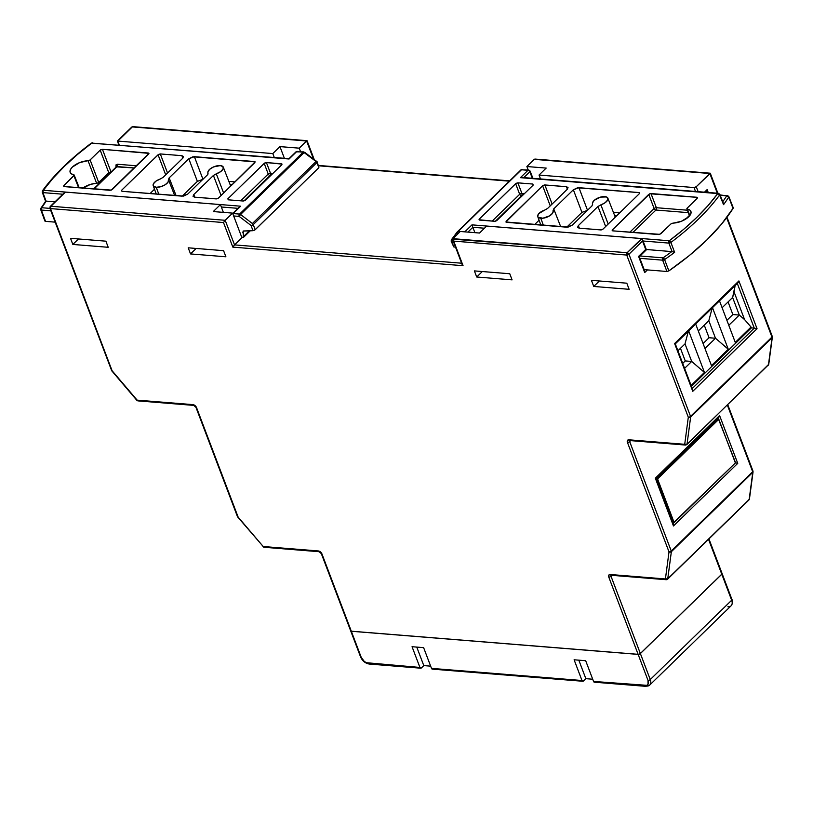 <?xml version="1.0" encoding="UTF-8"?>
<svg xmlns="http://www.w3.org/2000/svg" width="813" height="813" viewBox="0 0 813 813"><rect width="100%" height="100%" fill="white"/><g stroke="black" fill="none" stroke-linecap="round" stroke-linejoin="round"><path stroke-width="1.22" d="M752.34 470.697A1.687 0.762 159.2 0 1 752.96 471.022A1.687 0.762 159.2 0 1 752.675 471.723L727.361 405.098L752.675 471.723L671.253 551.051L629.669 441.581L630.654 440.626L629.669 441.581A1.687 1.037 45.7 0 1 629.709 440.555A1.687 1.037 45.7 0 0 629.669 441.581A1.687 0.762 159.2 0 1 627.433 442.404L627.433 440.473L628.937 439.803L684.709 444.305L688.306 417.221L626.711 255.058L453.715 241.105L463.054 265.699L232.833 247.122L223.494 222.538L50.497 208.585L112.103 370.748L137.153 400.138L192.925 404.63L195.963 406.561L238.148 517.119L263.199 546.509L318.33 550.96L320.454 551.925L321.968 553.978L351.297 631.193L638.114 654.323L608.785 577.108L608.785 575.187L610.289 574.506L665.42 578.958L669.018 551.875L627.433 442.404L669.018 551.875L665.42 578.958L610.289 574.506A3.374 2.073 -134.3 0 0 608.785 577.108L638.114 654.323L639.303 654.13L640.349 653.5L611.02 576.285L611.996 575.33L611.02 576.285A1.687 1.037 45.7 0 1 611.061 575.258A1.687 1.037 45.7 0 0 611.02 576.285A1.687 0.762 159.2 0 1 608.785 577.108A1.687 0.762 -20.8 0 0 611.02 576.285L640.349 653.5L721.771 574.181L640.349 653.5A1.687 0.762 -20.8 0 1 638.114 654.323L351.297 631.193L321.968 553.978A1.687 0.762 159.2 0 1 321.338 553.653A1.687 0.762 -20.8 0 0 321.968 553.978A3.374 2.073 -134.3 0 0 318.33 550.96A1.687 1.087 94.6 0 0 319.133 551.712A1.687 1.087 -85.4 0 1 318.33 550.96L263.199 546.509A1.687 1.087 94.6 0 0 264.012 547.271A1.687 1.087 -85.4 0 1 263.199 546.509L262.945 546.671M673.388 524.294L673.469 525.97L737.747 463.349L719.596 415.575L718.926 417.191L719.596 415.575L655.319 478.196L656 478.501L655.319 478.196L673.469 525.97L737.747 463.349L719.596 415.575L655.319 478.196L673.062 523.755M710.135 173.25L534.263 159.348L526.885 166.533L528.196 169.988L526.885 166.533L546.184 168.088L539.039 175.049L540.523 178.951L539.039 175.049L694.028 187.549A1.687 0.762 159.2 0 0 696.263 186.726L698.143 191.665L696.263 186.726L709.83 173.504L717.32 193.22L709.83 173.504L534.263 159.348L526.885 166.533L546.184 168.088L539.039 175.049L694.028 187.549L696.263 186.726L710.247 173.454M138.637 400.616A1.687 1.087 -85.4 0 1 137.966 400.89A1.687 1.087 -85.4 0 1 137.153 400.138A1.687 1.087 94.6 0 0 137.966 400.89L193.738 405.392A1.687 1.087 -85.4 0 1 192.925 404.63A1.687 1.087 94.6 0 0 193.728 405.392L195.943 407.323A1.687 0.762 -20.8 0 0 196.563 407.648A1.687 0.762 159.2 0 1 195.943 407.323L237.518 516.794A1.687 0.762 -20.8 0 0 238.148 517.119A1.687 0.762 159.2 0 1 237.518 516.794L263.199 546.509L238.148 517.119L196.563 407.648A3.374 2.073 -134.3 0 0 192.925 404.63L137.153 400.138L112.103 370.748L50.497 208.585L223.494 222.538L232.833 247.122L463.054 265.699L453.715 241.105L626.711 255.058L688.306 417.221A1.687 0.762 -20.8 0 0 690.542 416.398L771.964 337.07A1.687 1.037 45.7 0 1 772.065 337.741L768.458 364.824L687.046 444.142L690.644 417.059L772.065 337.741A1.687 1.037 -134.3 0 0 771.964 337.07A1.687 0.762 -20.8 0 0 772.259 336.369A1.687 0.762 159.2 0 1 771.964 337.07L726.619 217.701L771.964 337.07L690.542 416.398L628.947 254.235L642.514 241.014L645.715 249.439L638.581 256.4L644.719 272.558L647.433 269.906L644.719 272.558L638.581 256.4L646.193 249.621L642.575 240.109L642.514 241.014L628.947 254.235L627.128 252.721L641.65 238.575L486.662 226.075L479.528 233.036L460.229 231.481L452.851 238.666L627.128 252.721L452.628 239.134L460.229 231.481L479.528 233.036L486.662 226.075L641.65 238.575L642.575 240.109L642.433 239.337M708.235 192.488L707.137 189.602L704.495 192.183L707.137 189.602L706.883 190.486L707.137 189.602L708.235 192.488M675.197 343.919L692.757 391.317L692.686 389.64L692.757 391.317L757.035 328.696L754.271 328.117L737.31 283.463L754.271 328.117L751.375 327.883L754.271 328.117L692.259 388.523L754.271 328.117L757.035 328.696L738.895 280.922L674.617 343.543L692.757 391.317L757.035 328.696L738.895 280.922L738.214 282.538L738.895 280.922L674.617 343.543L675.288 343.848L691.893 388.878M629.12 289.306L593.754 286.45L591.427 280.343L626.803 283.188L629.12 289.306L626.803 283.188L591.427 280.343L593.754 286.45L599.364 280.983L593.754 286.45L629.12 289.306M474.386 270.902L509.761 273.747L512.078 279.865L476.713 277.009L474.386 270.902L476.713 277.009L512.078 279.865L509.761 273.747L474.386 270.902M70.528 238.321L105.893 241.176L108.22 247.294L72.845 244.439L70.528 238.321L72.845 244.439L108.22 247.294L105.893 241.176L70.528 238.321M225.902 256.786L190.537 253.93L188.21 247.813L223.585 250.668L225.902 256.786L223.585 250.668L188.21 247.813L190.537 253.93L196.146 248.453L190.537 253.93L225.902 256.786M708.53 539.314L721.771 574.181L722.066 573.49A1.687 0.762 -20.8 0 1 721.771 574.181L708.53 539.314M726.985 217.203L772.259 336.369A1.687 0.762 159.2 0 0 771.628 336.043L726.659 217.65M717.381 193.22L710.034 173.88M50.172 207.549L50.497 208.585L50.924 206.248L225.201 220.303L223.494 222.538L225.201 220.303L234.54 244.896L232.833 247.122L234.54 244.896L225.201 220.303L232.579 213.118L241.918 237.711L234.54 244.896L461.611 263.209L234.54 244.896L241.918 237.711L232.579 213.118L213.28 211.563L220.425 204.602L65.447 192.102L50.924 206.248L225.201 220.303L232.579 213.118L213.28 211.563L220.425 204.602L65.447 192.102L50.274 206.451A1.687 1.037 45.7 0 1 50.924 206.248A1.687 1.087 94.6 0 0 50.497 208.585A1.687 0.762 159.2 0 1 49.878 208.25A1.687 0.762 159.2 0 1 50.172 207.549A1.687 1.037 45.7 0 1 50.274 206.451L64.623 192.468M306.918 140.73L133.007 126.655A1.687 1.087 94.6 0 0 132.336 126.93A1.687 1.037 -134.3 0 0 131.696 127.123L117.438 141.076L119.298 144.978L117.814 141.076L272.802 153.576L279.946 146.614L284.215 157.854L283.808 158.25L284.215 157.854L279.946 146.614L299.235 148.169L306.613 140.984L132.336 126.93L117.814 141.076L272.802 153.576L279.946 146.614L299.235 148.169L300.546 151.635L299.235 148.169L306.613 140.984L313.351 158.708L307.029 140.934M223.382 212.376L220.425 204.602L223.382 212.376M272.802 153.576L274.286 157.478L272.802 153.576M667.747 578.795L665.42 578.958A1.687 1.199 7.6 0 0 667.747 578.795L666.904 579.435A1.687 1.087 -85.4 0 1 666.233 579.71A1.687 1.087 -85.4 0 1 665.42 578.958L666.904 579.435L667.747 578.795L671.355 551.712A1.687 1.199 -172.4 0 1 669.018 551.875A1.687 0.762 -20.8 0 0 671.253 551.051A1.687 1.037 45.7 0 1 671.355 551.712A1.687 1.037 -134.3 0 0 671.253 551.051L752.675 471.723A1.687 1.037 45.7 0 1 752.767 472.394A1.687 1.037 -134.3 0 0 752.675 471.723A1.687 0.762 -20.8 0 0 752.96 471.022L753.062 471.845A1.687 1.199 -172.4 0 1 752.767 472.394L749.169 499.477L667.747 578.795L671.355 551.712L752.767 472.394L749.169 499.477L667.747 578.795A1.687 1.037 45.7 0 1 667.544 579.232L748.966 499.914A1.687 1.037 -134.3 0 0 749.169 499.477L748.316 500.107M643.845 270.119L639.16 256.776M318.726 165.801L509.334 181.167L318.726 165.801M616.752 215.699L614.648 215.536L616.752 215.699M232.193 184.683L230.079 184.51L232.193 184.683M694.028 187.549L695.511 191.462L694.028 187.549M78.465 238.961L72.845 244.439L78.465 238.961M482.322 271.542L476.713 277.009L482.322 271.542M751.375 327.883L691.416 386.297L751.375 327.883L751.049 327.039L751.375 327.883M735.074 285.637L734.088 291.999L744.566 319.59L751.049 327.039L735.277 342.405L751.049 327.039L744.566 319.59L739.302 315.058L728.783 325.302L739.302 315.058L732.859 314.54L739.302 315.058L744.566 319.59L734.088 291.999L732.625 297.497L739.302 315.058L732.625 297.497L722.107 307.741L732.625 297.497L735.074 285.637M704.454 372.435L688.662 330.85L704.454 372.435L691.091 385.453L704.454 372.435L691.69 361.45L684.597 368.35L691.69 361.45L685.247 360.931L691.69 361.45L704.454 372.435M719.485 300.83L735.277 342.405L719.485 300.83M728.265 349.234L712.473 307.66L728.265 349.234L711.466 365.596L728.265 349.234L715.491 338.249L704.973 348.503L715.491 338.249L709.058 337.73L715.491 338.249L728.265 349.234M695.674 324.021L711.466 365.596L695.674 324.021M655.898 478.572L672.605 523.531M682.717 363.391L685.247 360.931L680.461 348.32L685.247 360.931L682.717 363.391M677.92 350.789L685.013 343.879L691.69 361.45L685.013 343.879L677.92 350.789M703.093 343.543L709.058 337.73L704.261 325.129L709.058 337.73L703.093 343.543M698.306 330.932L708.824 320.688L715.491 338.249L708.824 320.688L698.306 330.932M726.893 320.352L732.859 314.54L728.072 301.928L732.859 314.54L726.893 320.352M688.408 331.104L685.013 343.879L688.408 331.104M712.208 307.903L708.824 320.688L712.208 307.903M735.277 462.587L718.804 419.295L657.575 478.948L674.007 522.231L735.582 462.729L673.154 523.338L673.672 523.033L673.154 523.338L656.05 478.644L657.575 478.948L718.804 419.295L735.237 462.577M673.571 523.155L735.572 462.749L718.082 418.055L656.182 478.654L673.154 523.338M718.367 418.075L656.182 478.654L657.575 478.948L674.007 522.231L673.672 523.033M350.698 630.522L351.297 631.193A1.687 0.762 -20.8 0 1 350.677 630.858L321.338 553.653L319.143 551.712L264.012 547.271A1.687 1.087 -85.4 0 0 264.682 546.986M592.718 679.221L585.848 678.672L578.826 660.166L585.848 678.672L583.47 680.989L585.848 678.672L592.718 679.221M430.656 666.152L423.797 665.603L416.764 647.097L423.797 665.603L421.408 667.92L423.797 665.603L430.656 666.152M432.983 668.855L431.5 668.377L423.624 647.646L412.049 646.711L419.925 667.443L421.408 667.92A1.687 1.087 -85.4 0 1 420.738 668.195A1.687 1.087 -85.4 0 1 419.925 667.443L366.348 662.707L364.214 661.355L361.196 657.26L351.328 631.264L638.144 654.394L648.012 680.39L648.022 684.241L646.813 685.329L593.561 681.446L585.685 660.715L574.11 659.79L581.986 680.511L583.47 680.989A1.687 1.087 -85.4 0 1 582.799 681.264A1.687 1.087 -85.4 0 1 581.986 680.511L431.5 668.377L423.624 647.646L412.049 646.711L419.925 667.443L368.482 663.296A1.687 1.087 94.6 0 0 369.295 664.048A1.687 1.087 -85.4 0 1 368.482 663.296A6.748 4.156 45.7 0 1 361.196 657.26A1.687 0.762 159.2 0 1 360.576 656.924A1.687 0.762 -20.8 0 0 361.196 657.26L350.728 630.593M595.045 681.924L593.561 681.446L585.685 660.715L574.11 659.79L581.986 680.511L431.5 668.377A1.687 1.087 94.6 0 0 432.313 669.129L582.799 681.264M721.883 573.328L731.67 600.248L650.258 679.566L640.38 653.571L721.802 574.252L640.38 653.571L638.703 654.363L351.328 631.264A1.687 0.762 159.2 0 1 350.698 630.929A1.687 0.762 159.2 0 1 350.688 630.898M649.739 685.054A8.435 5.193 -134.3 0 0 650.258 679.566A8.435 5.193 45.7 0 1 649.709 685.085A8.435 5.193 45.7 0 1 646.487 686.07A1.687 1.087 -85.4 0 1 645.827 686.345A1.687 1.087 -85.4 0 1 645.004 685.593L593.561 681.446A1.687 1.087 94.6 0 0 594.374 682.198L645.827 686.345L649.709 685.085L731.131 605.766A8.435 5.193 -134.3 0 0 731.67 600.248L650.258 679.566A1.687 0.762 159.2 0 1 648.012 680.39A6.748 4.156 45.7 0 1 645.004 685.593A1.687 1.087 94.6 0 0 645.817 686.345M731.334 599.211A1.687 0.762 159.2 0 1 731.964 599.537L722.086 573.541A1.687 0.762 159.2 0 1 722.086 573.541A1.687 0.762 159.2 0 1 721.802 574.252L731.67 600.248A1.687 0.762 -20.8 0 0 731.964 599.537A1.687 0.762 159.2 0 1 731.67 600.248A8.435 5.193 45.7 0 1 731.161 605.736A8.435 5.193 45.7 0 1 727.909 606.752M638.144 654.394L648.012 680.39A1.687 0.762 -20.8 0 0 650.258 679.566L640.38 653.571A1.687 0.762 159.2 0 1 638.144 654.394M369.966 663.774A1.687 1.087 -85.4 0 1 369.285 664.048L420.738 668.195M136.899 400.291L137.966 400.89M111.838 370.901L136.818 400.301M112.103 370.748A1.687 0.762 159.2 0 1 111.472 370.413A1.687 0.762 -20.8 0 0 112.103 370.748M64.41 192.711L64.918 192.244M117.55 141.279L118.789 144.938M706.467 191.218L706.883 190.486L706.467 191.218M644.638 270.881L644.313 270.343M463.054 265.699L462.434 265.048L463.054 265.699M646.396 249.754L642.422 239.296M534.771 159.104L535.472 159.135M611.772 574.984A1.687 1.087 -85.4 0 1 611.102 575.258A1.687 1.087 -85.4 0 1 610.289 574.506A1.687 1.087 94.6 0 0 611.102 575.258L611.132 575.177M452.709 239.764L453.095 240.455M462.048 264.357L461.967 263.727M749.169 499.477A1.687 1.199 7.6 0 0 749.454 498.928L748.966 499.914M642.107 238.788L627.128 252.721L626.711 255.058A1.687 1.087 -85.4 0 1 627.128 252.721A1.687 1.037 45.7 0 1 628.947 254.235A1.687 0.762 159.2 0 1 626.711 255.058L628.947 254.235L690.542 416.398A1.687 1.037 45.7 0 1 690.644 417.059L772.33 336.856L768.458 364.824A1.687 1.199 7.6 0 0 768.752 364.275L772.35 337.192A1.687 1.199 -172.4 0 1 772.065 337.741M752.767 472.394L671.355 551.712L669.018 551.875A1.687 0.762 159.2 0 0 671.253 551.051L629.669 441.581A1.687 0.762 -20.8 0 1 627.433 442.404A3.374 2.073 -134.3 0 1 628.937 439.803A1.687 1.087 94.6 0 0 629.75 440.555A1.687 1.087 -85.4 0 1 628.937 439.803L684.709 444.305A1.687 1.199 7.6 0 0 687.046 444.142L690.644 417.059A1.687 1.037 -134.3 0 0 690.542 416.398A1.687 0.762 159.2 0 1 688.306 417.221L690.644 417.059A1.687 1.199 -172.4 0 1 688.306 417.221L684.709 444.305A1.687 1.087 94.6 0 0 685.522 445.057A1.687 1.087 -85.4 0 1 684.709 444.305L687.046 444.142A1.687 1.037 45.7 0 1 686.833 444.579A1.687 1.037 -134.3 0 0 687.046 444.142L768.458 364.824A1.687 1.037 45.7 0 1 768.255 365.261A1.687 1.037 -134.3 0 0 768.458 364.824L768.732 363.939L768.458 364.824M630.421 440.28A1.687 1.087 -85.4 0 1 629.75 440.555L629.78 440.473M686.833 444.579L685.522 445.057A1.687 1.087 -85.4 0 0 686.192 444.772A1.687 1.037 -134.3 0 0 686.833 444.579L768.752 364.275M737.706 283.005L738.214 282.538L737.706 283.005M692.686 389.64L692.351 389.102M735.582 462.841L736.324 462.983L735.582 462.841M737.076 463.156L736.324 462.983L737.076 463.156M216.288 173.809L223.636 193.027L216.288 173.809L220.577 171.675L223.118 168.972L222.996 166.675L220.262 165.588A8.201 3.719 159.2 0 1 223.301 167.163A8.201 3.719 159.2 0 1 216.288 173.809L213.413 175.466L193.779 194.592L213.413 175.466L216.288 173.809M168.525 179.825A8.201 3.719 159.2 0 1 164.958 184.897A8.201 3.719 159.2 0 1 156.238 187.264L160.608 186.746L165.08 184.815L168.047 182.153L168.464 179.703A8.201 3.719 159.2 0 1 168.525 179.825L174.673 195.557L168.565 179.958M156.238 187.264L158.85 194.287L156.238 187.264A8.201 3.719 159.2 0 1 153.19 185.649A8.201 3.719 159.2 0 1 160.212 179.033L155.913 181.177L153.383 183.87L153.505 186.177L156.238 187.264M238.006 208.341L221.339 207L238.006 208.341M242.792 232.183L244.032 230.973L242.792 232.183L243.951 236.116L243.148 237.305L241.725 237.193L243.575 237.244L243.087 231.085L253.006 230.699L251.004 225.435L239.174 216.41A1.687 1.087 -85.4 0 1 239.591 214.083L233.087 213.565A1.687 1.037 -134.3 0 0 232.752 213.585A1.687 1.037 45.7 0 1 233.087 213.565A1.687 1.087 94.6 0 0 232.853 213.849A1.687 1.087 -85.4 0 1 233.087 213.565L240.638 206.197L43.343 190.283L240.638 206.197L233.087 213.565L239.591 214.083L303.147 152.173L296.633 151.645L289.082 159.002L91.788 143.098L77.286 154.633L64.298 166.431L52.947 178.352L43.343 190.283A1.687 1.087 94.6 0 0 42.916 192.61L62.835 194.216L42.916 192.61L46.036 201.126L55.02 201.817L46.27 201.116A217.508 98.749 -20.8 0 0 41.798 207.732L49.928 208.382L41.798 207.732A1.687 1.087 94.6 0 0 41.372 210.049L45.518 221.36L55.152 222.142L45.518 221.36L41.372 210.049L50.853 210.811L41.372 210.049A1.687 0.762 159.9 0 1 40.752 209.713L44.888 221.034M44.918 221.095L45.518 221.36L44.979 220.577M202.976 179.317L197.376 181.37L182.193 196.167L197.386 181.37M228.859 181.401L235.048 181.899L228.859 181.401M150.039 193.575L154.511 189.216L150.039 193.575M82.54 188.331L90.416 184.409L98.312 182.884L108.79 172.763L111.076 171.95L108.79 172.763L100.202 150.141L100.66 149.795L102.438 149.318L148.972 153.362L111.259 190.11L63.749 186.492L63.831 185.577L74.207 175.13M243.463 230.994L253.006 230.699L255.191 229.733L253.239 224.612A1.687 1.037 -134.3 0 0 252.396 223.524L240.567 214.5L304.123 152.58L316.054 161.513L252.396 223.524L240.567 214.5L239.174 216.41L233.656 215.963L239.174 216.41L251.004 225.435L253.006 230.699L254.733 230.099L318.899 167.671L316.887 162.6L253.239 224.612L255.191 229.733L318.899 167.671L318.615 166.777M281.745 164.805L244.957 200.547L243.189 201.024L228.199 199.815L227.874 198.779L264.662 163.037L266.43 162.57L282.05 164.114L281.745 164.805L281.42 163.769L266.43 162.57L270.465 173.179L272.944 173.382L270.465 173.179A1.687 0.752 -20.8 0 0 268.229 174.012L264.195 163.393L227.874 198.779L228.199 199.815L243.189 201.024L245.424 200.201L281.745 164.805L281.42 163.769M168.464 179.703L169.165 177.874L188.789 158.748L192.976 156.767L255.18 161.889L218.433 198.087L216.766 198.88L194.612 197.173L193.037 196.309L193.779 194.592L194.805 197.183L193.779 194.592L193.057 196.36L194.612 197.173L216.197 198.911L218.433 198.087L254.886 162.57L254.55 161.543L194.388 156.685L202.945 179.256L194.388 156.685L188.789 158.748L169.165 177.874L176.126 195.679L169.165 177.874L168.433 179.632M220.262 165.588L213.555 166.919L209.663 169.328L207.894 172.01L208.037 174.002L207.335 174.978L187.712 194.104L183.525 196.085L121.95 191.309L121.615 190.272L158.525 154.419L160.303 153.942L181.888 155.679L183.464 156.543L182.722 158.261L163.088 177.386L160.212 179.033L163.088 177.386L182.722 158.261L183.453 156.513L181.888 155.679L160.303 153.942L167.549 173.037L160.303 153.942L158.068 154.765L121.615 190.272L121.95 191.309L182.112 196.157L187.712 194.104L207.335 174.978L208.037 173.149A8.201 3.719 159.2 0 1 207.965 172.986A8.201 3.719 159.2 0 1 211.573 167.935A8.201 3.719 159.2 0 1 220.262 165.588M74.054 174.897L71.168 173.718L70.03 171.929L70.446 169.612L72.367 167.082L79.583 162.62L89.715 160.273L100.202 150.141L90.131 159.948L98.739 182.559L108.79 172.763L100.202 150.141L102.438 149.318L111.025 171.939L102.438 149.318L148.342 153.017L148.677 154.053L112.316 189.48L110.07 190.303L64.166 186.604L63.831 185.577L64.247 186.614L63.831 185.577L73.902 175.771L78.637 187.773L73.719 174.754A12.815 5.813 159.2 0 1 70.172 172.437A12.815 5.813 159.2 0 1 75.091 164.937A12.815 5.813 159.2 0 1 88.068 160.781L96.656 183.392A12.581 5.711 -20.8 0 0 82.835 188.108M116.025 167.122L115.954 164.917L117.458 164.246L136.625 165.791L117.458 164.246A1.687 1.087 -85.4 0 1 117.031 166.574L94.003 189.012L117.031 166.574A1.687 1.087 94.6 0 0 117.458 164.246L115.924 166.838A1.687 0.762 160 0 1 116.239 166.909A1.687 0.762 -20 0 0 115.924 166.838L116.025 167.122M148.342 153.017L148.677 154.053M254.55 161.543L254.886 162.57M197.376 181.37L188.789 158.748L197.376 181.37M182.793 158.179L181.888 155.679L182.793 158.179M165.689 174.856L158.068 154.765L165.689 174.856M221.095 195.496L213.413 175.466L221.095 195.496M240.709 200.821L268.229 174.012L264.195 163.393L266.43 162.57L270.465 173.179A1.687 1.087 -85.4 0 1 270.038 175.506L243.91 200.953L270.038 175.506A1.687 1.087 94.6 0 0 270.465 173.179A1.687 0.752 159.2 0 0 268.229 174.012A1.687 1.037 -134.3 0 0 270.038 175.506A1.687 1.037 45.7 0 1 268.229 174.012L240.709 200.821M270.709 175.557L270.038 175.506L270.709 175.557M116.32 166.848L134.389 167.966L117.031 166.574L116.554 167.183M243.951 236.116L249.388 230.811L243.148 237.305M253.239 224.612A1.687 0.752 159.2 0 1 251.004 225.435A1.687 0.752 -20.8 0 0 253.239 224.612L316.887 162.6L318.899 167.671L317.182 161.889A1.687 0.762 158.4 0 1 316.887 162.6A1.687 1.037 -134.3 0 0 316.054 161.513L252.396 223.524A1.687 1.037 45.7 0 1 253.239 224.612M41.372 210.049L40.833 209.266L41.372 210.049L41.798 207.732L40.904 208.23A1.687 1.28 32.4 0 1 41.798 207.732A217.508 98.749 159.2 0 1 46.27 201.116L45.609 201.36L42.296 192.275A1.687 0.762 159.9 0 0 42.916 192.61L43.343 190.283L42.51 190.699A1.687 1.23 36.2 0 1 43.343 190.283A217.396 98.698 159.2 0 1 91.788 143.098A1.687 0.803 -126.8 0 0 91.3 143.159L92.448 142.814A1.687 1.087 94.6 0 0 91.788 143.098L289.103 158.911M239.825 206.624L240.638 206.197L239.825 206.624M42.916 192.61L45.609 201.36M316.562 161.563A1.687 0.762 158.4 0 1 317.182 161.889A1.687 0.762 -21.6 0 1 316.887 162.6A1.687 1.037 45.7 0 0 316.054 161.513L316.562 161.563M316.592 161.147L316.054 161.513L304.123 152.58A1.687 1.037 -134.3 0 0 303.147 152.173L239.591 214.083L239.174 216.41L240.567 214.5L239.591 214.083A1.687 1.037 45.7 0 1 240.567 214.5L304.123 152.58A1.687 1.037 45.7 0 0 303.147 152.173A1.687 1.087 -85.4 0 1 303.818 151.899A1.687 1.087 94.6 0 0 303.147 152.173L296.633 151.645A1.687 1.087 -85.4 0 1 297.304 151.37A1.687 1.087 94.6 0 0 296.633 151.645A1.687 1.037 -134.3 0 0 295.993 151.838A1.687 1.037 45.7 0 1 296.633 151.645L289.001 158.687M42.418 191.766A1.687 1.23 36.2 0 1 42.51 190.699L42.296 192.275M42.51 190.699C54.43 174.46 70.701 158.606 91.31 143.149L288.991 158.667L295.993 151.838L303.818 151.899L304.631 152.641M317.182 161.889L304.723 152.326M228.199 199.815L227.874 198.779M121.95 191.309L121.615 190.272M64.166 186.604L63.831 185.577M90.131 159.948L88.068 160.781L96.656 183.392L98.739 182.559L90.131 159.948M73.719 174.754L73.902 175.771M540.797 218.28A8.201 3.719 159.2 0 1 537.759 216.665A8.201 3.719 159.2 0 1 544.781 210.049L538.917 213.534L537.657 216.146L538.064 217.193L542.871 218.23L549.649 215.831L552.616 213.169L553.724 208.89L573.358 189.764L577.545 187.783L639.536 192.671L639.455 193.585L603.002 229.103L601.325 229.896L579.181 228.189L577.606 227.325L578.348 225.608L597.972 206.482L605.146 202.691L607.687 199.988L607.982 198.738L606.488 196.959L600.451 197.112L594.232 200.344L592.453 203.026L592.596 204.165A8.201 3.719 159.2 0 1 592.535 204.012A8.201 3.719 159.2 0 1 596.142 198.961A8.201 3.719 159.2 0 1 604.831 196.604A8.201 3.719 159.2 0 1 607.86 198.189A8.201 3.719 159.2 0 1 600.858 204.835L608.195 224.042L600.858 204.835L597.972 206.482L578.348 225.608L579.374 228.199L578.348 225.608L577.626 227.376L579.181 228.189L600.766 229.927L603.002 229.103L639.455 193.585L639.12 192.559L578.958 187.701L587.514 210.272L578.958 187.701L573.358 189.764L553.724 208.89L560.696 226.695L553.724 208.89L553.033 210.719A8.201 3.719 159.2 0 1 553.084 210.841A8.201 3.719 159.2 0 1 549.527 215.912A8.201 3.719 159.2 0 1 540.797 218.28L543.409 225.303L540.797 218.28M592.596 204.165L591.905 205.994L572.271 225.12L568.094 227.101L505.879 221.979L542.627 185.781L544.304 184.988L566.448 186.695L568.023 187.559L567.281 189.277L547.657 208.402L544.781 210.049L547.657 208.402L567.281 189.277L568.023 187.539L566.448 186.695L544.873 184.958L552.118 204.053L544.873 184.958L542.627 185.781L506.184 221.299L506.509 222.325L566.681 227.183L572.271 225.12L591.905 205.994L592.636 204.246M720.054 194.937L726.741 195.811A217.508 98.749 159.2 0 1 722.737 201.756A217.508 98.749 -20.8 0 0 726.741 195.811L720.186 195.283L726.741 195.811A1.687 1.087 -85.4 0 1 727.411 195.537A1.687 1.087 -85.4 0 1 728.224 196.279L728.763 197.061A219.195 99.511 159.2 0 1 723.56 204.673L719.698 194.886A219.083 99.46 159.2 0 1 670.888 242.447L674.627 252.345A219.195 99.511 159.2 0 1 664.597 259.571L668.875 270.892L689.109 255.719L706.761 240.038L721.527 224.124L733.275 207.996M646.305 249.51L672.087 251.613L668.865 243.097L643.073 241.014L668.865 243.097L672.087 251.613L646.305 249.51M484.467 228.219L472.851 227.284L474.883 232.66L472.851 227.284L467.912 232.101L472.851 227.284L484.467 228.219M723.367 203.331L719.83 194.368A1.687 0.762 158.5 0 1 719.698 194.886A219.083 99.46 -20.8 0 1 670.888 242.447A1.687 0.752 159.3 0 1 668.865 243.097L670.888 242.447L669.282 240.77L683.774 229.225L696.761 217.437L708.113 205.516L717.727 193.575A217.396 98.698 159.2 0 1 669.282 240.77L471.987 224.855L464.812 231.847L471.987 224.855L669.282 240.77A1.687 0.803 53.2 0 1 670.888 242.447L674.627 252.345A219.195 99.511 -20.8 0 1 664.597 259.571L662.646 260.16A1.687 1.087 -85.4 0 1 663.073 257.843L662.646 260.16L666.924 271.481L644.17 269.652L666.924 271.481L668.875 270.892L664.597 259.571L663.073 257.843L640.034 255.983L663.073 257.843A217.508 98.749 -20.8 0 0 671.823 251.573A217.508 98.749 159.2 0 1 663.073 257.843A1.687 0.722 55.3 0 1 664.597 259.571A1.687 0.752 159.3 0 1 662.646 260.16L639.861 258.321L662.646 260.16L666.924 271.481L668.875 270.892A219.307 99.562 -20.8 0 0 733.174 208.26L728.763 197.061L732.635 207.467M534.608 224.591L539.07 220.242L534.608 224.591M566.763 227.183L581.956 212.376L573.358 189.764L581.945 212.396L566.763 227.183M613.429 212.417L619.618 212.915L613.429 212.417M456.896 232.945L457.211 231.969A1.687 1.037 45.7 0 1 457.272 231.888A1.687 1.037 -134.3 0 0 457.211 231.969L457.495 234.012A1.687 1.321 -143.5 0 1 457.099 232.101L451.449 239.713A1.687 1.321 36.5 0 0 451.855 241.634L453.766 246.898L455.544 247.223L453.766 246.898L451.855 241.634A1.687 0.762 160 0 1 451.225 241.298A1.687 0.762 -20 0 0 451.855 241.634L451.561 239.591A1.687 1.321 36.5 0 0 451.449 239.713L451.225 241.298L453.766 246.898M452.892 240.231L451.855 241.634L452.892 240.231M457.922 231.695L459.843 231.847L457.922 231.695L521.468 169.775L457.922 231.695A1.687 1.037 -134.3 0 0 457.272 231.888A1.687 1.037 45.7 0 1 457.922 231.695A1.687 1.087 94.6 0 0 457.495 234.012A1.687 1.087 -85.4 0 1 457.922 231.695M521.855 177.447L718.397 193.301L520.422 177.661L527.983 170.303L521.468 169.775L527.983 170.303A1.687 1.037 45.7 0 1 529.791 171.797L523.836 177.61L529.791 171.797L532.363 178.301L529.791 171.797A1.687 0.762 -21.6 0 0 530.086 171.086A1.687 0.762 158.4 0 1 529.791 171.797A1.687 1.037 -134.3 0 0 527.983 170.303L520.422 177.661L717.727 193.575A1.687 1.087 -85.4 0 1 718.397 193.301A1.687 1.087 -85.4 0 1 719.2 194.043L723.56 204.673A219.195 99.511 -20.8 0 0 728.763 197.061A1.687 1.28 -147.6 0 0 726.741 195.811L728.763 197.061A1.687 0.772 158.5 0 0 728.844 196.594L733.255 207.793M479.314 219.063L516.103 183.321L517.881 182.844L532.861 184.053L533.196 185.09L496.408 220.821L494.629 221.299L479.02 219.744L479.314 219.063L479.731 220.099L479.314 219.063L515.645 183.667L517.881 182.844L521.916 193.464L524.395 193.667L521.916 193.464A1.687 0.752 -20.8 0 0 519.67 194.287L515.645 183.667L519.67 194.287A1.687 1.037 -134.3 0 0 521.489 195.781L495.361 221.238L521.489 195.781A1.687 1.037 45.7 0 1 519.67 194.287A1.687 0.752 159.2 0 1 521.916 193.464A1.687 1.087 -85.4 0 1 521.489 195.781A1.687 1.087 94.6 0 0 521.916 193.464L517.881 182.844L532.861 184.053L533.196 185.09L496.875 220.475L494.629 221.299L479.65 220.089L479.314 219.063L479.65 220.089M686.863 208.738L689.902 210.15L691.04 211.939L690.623 214.246L688.692 216.786L681.487 221.248L671.345 223.595L659.81 234.347L612.717 230.851L612.118 230.181L649.8 193.758L697.32 197.376L697.229 198.291L686.914 208.433M612.717 230.851L658.632 234.551L660.867 233.727L670.928 223.921L673.001 223.087A12.815 5.813 159.2 0 0 685.928 218.961A12.815 5.813 159.2 0 0 690.918 211.471L690.918 211.471A12.815 5.813 159.2 0 0 687.341 209.114L687.168 208.098L697.229 198.291L696.904 197.264L650.989 193.555L656.365 207.711L687.392 210.211L656.365 207.711A1.687 0.752 -20.8 0 0 654.13 208.535L648.754 194.388L612.382 229.815L612.799 230.851L612.382 229.815M687.341 209.114L689.739 215.638L687.168 208.098M605.665 226.512L597.972 206.482L605.665 226.512M639.12 192.559L639.455 193.585M567.362 189.195L566.448 186.695L567.362 189.195M550.259 205.872L542.627 185.781L550.259 205.872M492.15 221.106L519.67 194.287L492.15 221.106M532.861 184.053L533.196 185.09M522.159 195.842L521.489 195.781L522.159 195.842M629.811 232.223L654.13 208.535A1.687 1.037 -134.3 0 0 655.939 210.039L632.91 232.477L655.939 210.039A1.687 1.037 45.7 0 1 654.13 208.535L648.754 194.388L650.989 193.555L656.365 207.711A1.687 1.087 -85.4 0 1 655.939 210.039A1.687 1.087 94.6 0 0 656.365 207.711A1.687 0.752 159.2 0 0 654.13 208.535L629.811 232.223M685.552 219.205L689.333 215.516L685.552 219.205M688.276 212.64L655.939 210.039L688.276 212.64M457.008 232.233L451.256 240.567M530.086 171.086L528.653 170.029A1.687 1.087 94.6 0 0 527.983 170.303A1.687 1.087 -85.4 0 1 528.653 170.029A1.687 1.087 -85.4 0 1 529.466 170.771A1.687 0.762 158.4 0 1 530.086 171.086L532.952 178.342M457.099 232.091L520.828 169.978A1.687 1.037 -134.3 0 0 520.757 170.059L521.468 169.775A1.687 1.037 -134.3 0 0 520.828 169.978L522.139 169.5A1.687 1.087 94.6 0 0 521.468 169.775L528.653 170.029M522.159 177.488L521.316 177.458L522.159 177.488M457.353 231.827L521.468 169.775M717.727 193.575L719.698 194.886A1.687 1.23 -143.8 0 0 717.727 193.575M674.058 252.182L672.087 251.613L674.058 252.182M669.282 240.77L668.865 243.097A1.687 1.087 -85.4 0 1 669.282 240.77M472.617 226.664L472.373 225.994L472.617 226.664M472.15 225.353L472.373 225.994L472.15 225.353M506.509 222.325L506.184 221.299M696.904 197.264L697.229 198.291M587.535 210.333L581.945 212.396M731.964 599.537C733.021 601 732.747 603.073 731.131 605.766M369.295 664.048C365.342 663.357 362.435 660.989 360.576 656.924L350.698 630.929M262.873 546.682L264.012 547.271M50.274 206.451L49.878 208.25L111.767 370.911M307.029 140.69L133.007 126.655L131.696 127.123L117.346 141.106M706.253 191.462L705.44 192.254M708.936 538.907L722.066 573.47M314.123 159.287L307.07 140.72M639.252 256.715L644.618 270.841M509.649 180.862L318.594 165.456M646.386 249.794L639.242 256.745M452.729 239.805L462.069 264.398M710.247 173.21L535.188 159.084M753.062 471.845L749.454 498.928M667.544 579.232L666.233 579.71L611.102 575.258M717.889 193.26L710.288 173.24M772.259 336.369L772.35 337.192M727.767 404.701L752.96 471.022M685.522 445.057L629.75 440.555M675.288 343.889L738.001 282.782M675.288 343.858L692.666 389.6M656 478.511L673.377 524.253M718.712 417.435L655.989 478.542M223.311 167.204L230.709 186.126M156.299 194.083L153.19 185.649M93.597 188.982L116.391 166.767M45.63 201.268L40.904 208.23L40.752 209.713M239.449 206.929L232.447 213.758M243.798 237.091L250.272 230.78M79.227 187.823L74.186 175.069M537.759 216.665L540.869 225.099M615.278 217.142L607.88 198.22M727.411 195.537L728.844 196.594M718.397 193.301L719.83 194.368M689.485 215.943L686.883 208.809"/></g></svg>
